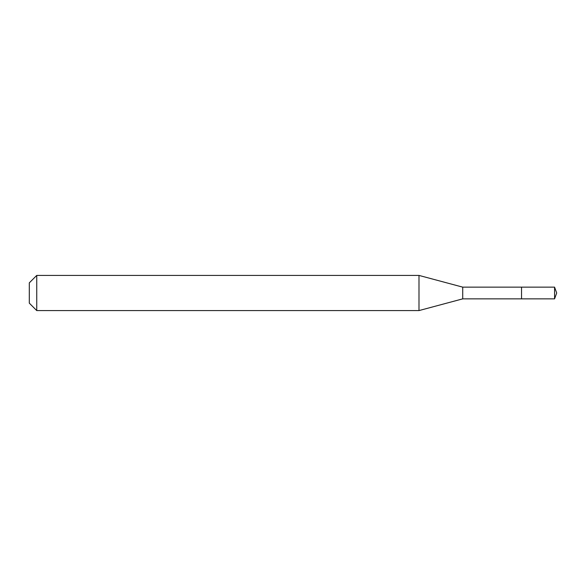 <?xml version="1.0" encoding="UTF-8"?>
<svg xmlns="http://www.w3.org/2000/svg" width="586" height="586" viewBox="0 0 586 586"><rect width="100%" height="100%" fill="white"/><g stroke="black" fill="none" stroke-linecap="round" stroke-linejoin="round"><path stroke-width="0.88" d="M554.568 287.14L521.54 287.14L521.54 298.86L521.54 287.14L462.728 287.14L462.728 298.86L554.568 298.86L556.7 293L554.568 287.14L554.568 298.86M462.728 287.14L418.99 275.42L418.99 310.58L462.728 298.86M36.742 310.58L29.3 303.138L29.3 282.862L36.742 275.42L36.742 310.58L418.99 310.58M36.742 275.42L418.99 275.42"/></g></svg>
